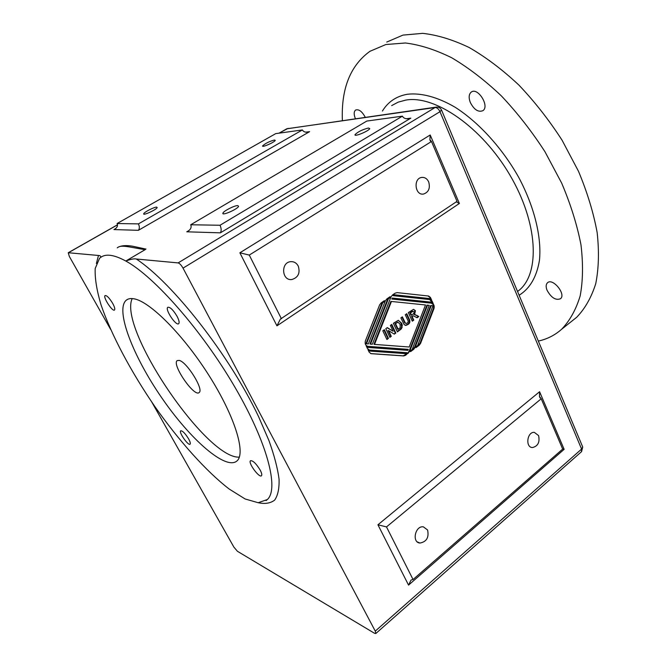 <?xml version="1.0" encoding="UTF-8"?>
<svg xmlns="http://www.w3.org/2000/svg" width="667" height="667" viewBox="0 0 667 667"><rect width="100%" height="100%" fill="white"/><g stroke="black" fill="none" stroke-linecap="round" stroke-linejoin="round"><path stroke-width="1" d="M100.667 257.412C100.975 256.211 100.242 255.569 98.474 255.478L96.39 263.482M258.154 502.71C264.991 504.169 270.477 503.302 274.629 500.125C277.881 495.548 279.356 488.552 279.064 479.139C277.664 468.384 274.312 455.578 269.009 440.737L258.488 416.441C229.606 355.528 172.678 282.908 136.285 259.004C134.292 258.513 130.799 259.188 125.805 261.03C154.36 276.538 201.818 330.415 234.609 386.66C267.534 442.938 279.181 488.878 267.35 499.541L258.179 502.718L245.148 498.983L229.231 489.069C206.095 471.261 179.14 441.054 154.952 406.687C131.116 371.978 111.306 334.934 100.992 304.702C96.707 290.278 94.772 278.214 95.198 268.484L99.516 258.396L100.434 257.587C105.578 253.485 114.04 254.627 125.805 261.03L145.106 249.683C128.047 246.907 120.902 244.481 117.242 247.857M110.539 329.231L69.335 256.453L68.259 252.735L98.474 255.478M151.776 402.068L233.867 547.073L237.419 551.284L374.571 633.317L375.813 633.517L375.271 631.115L183.025 268.134L439.987 111.689L581.582 449.074L375.271 631.115M136.285 259.004L178.114 262.906C179.631 263.34 181.274 265.082 183.025 268.134M342.371 120.577C341.12 88.644 350.308 65.558 369.927 51.309L385.876 44.522L405.361 42.988C419.801 44.739 435.243 49.658 451.676 57.746C468.401 67.642 484.967 80.365 501.384 95.915C517.342 112.84 531.882 131.466 544.997 151.784L561.672 183.117C570.694 204.377 577.122 224.929 580.965 244.781C583.25 263.782 582.991 280.824 580.173 295.906C576.013 309.596 569.843 320.702 561.656 329.231C554.927 335.201 547.148 339.153 538.336 341.079M470.285 102.41C468.534 97.632 468.843 94.205 471.219 92.121C477.722 86.802 489.945 106.27 482.883 110.68C478.264 112.473 474.07 109.713 470.285 102.41M355.403 118.709C353.735 114.516 353.793 111.631 355.578 110.055C358.813 108.963 362.039 111.372 365.266 117.292M547.032 290.203C545.739 286.827 545.889 284.359 547.474 282.791C552.676 277.564 566.358 294.264 560.505 298.733C555.719 300.6 551.225 297.757 547.032 290.203M143.572 248.841L145.965 249.016L145.106 249.683M539.586 391.729L539.47 396.481L541.22 398.774L562.681 449.083L413.056 579.515L411.03 580.065L408.554 585.109L564.132 449.333L539.586 391.729L377.931 524.779L408.554 585.109M562.64 448.991L564.132 449.333M413.056 579.515L386.501 526.922L377.931 524.779M386.501 526.922L541.22 398.774M390.378 297.399L388.411 298.774L370.518 344.097L372.336 344.239L391.004 296.915L392.454 295.022L395.106 293.172L397.157 292.621L428.631 296.031L430.457 297.482L431.599 300.017L429.773 298.566L394.08 294.756L393.697 295.739L430.248 299.625L432.074 301.067L433.208 303.593L431.391 302.159L392.763 298.116L392.371 299.099L431.449 303.168C433.833 303.894 434.667 305.736 433.942 308.696L420.552 343.413L419.151 345.306L416.025 347.615L415.708 346.932L417.609 345.531L432.975 305.736L431.282 305.561L415.099 347.432L413.698 349.333L410.547 351.651L410.23 350.975L412.139 349.566L429.24 305.353L427.539 305.178L409.621 351.476L405.603 355.303L403.577 355.928L371.211 353.693L369.243 352.268L368.001 349.683L369.977 351.117L406.612 353.702L406.987 352.718L369.46 350.042L367.484 348.608L366.25 346.023L368.226 347.465L407.904 350.35L408.287 349.366L368.151 346.415C365.566 345.731 364.657 343.838 365.433 340.745L379.648 304.844L381.115 302.935L384.384 300.65L384.709 301.359L382.733 302.743L366.491 343.797L368.326 343.939L385.343 300.867L386.802 298.966L390.053 296.698L390.378 297.399L387.844 298.708L369.96 343.997L370.518 344.097M430.198 134.984L429.89 139.753L431.482 141.504L457.02 201.367L280.357 319.134L276.947 325.846L459.38 203.468L430.198 134.984L239.87 252.801L276.947 325.846M456.311 201.843L459.38 203.468M281.424 318.776L249.266 255.077L239.87 252.801M249.266 255.077L431.482 141.504M302.384 129.94L138.436 223.887L117.1 223.528L275.746 133.617L302.384 129.94C303.41 131.749 305.294 132.475 308.029 132.116L309.613 131.657L305.811 132.166M117.1 223.528C118.009 225.613 117.3 227.455 114.982 229.048L113.932 229.573L138.386 230.323L309.613 131.657M138.436 223.887C139.645 226.522 139.628 228.664 138.386 230.323M402.409 116.158L220.027 225.254L190.72 224.762L366.817 121.06L402.409 116.158C403.535 118.259 405.711 119.101 408.946 118.676L410.83 118.142L406.336 118.743M220.027 225.254C221.402 228.347 221.519 230.882 220.377 232.841L410.83 118.142M190.72 224.762C191.696 227.097 190.879 229.198 188.269 231.049L186.768 231.808L220.377 232.841M413.198 315.833L411.547 316.458L413.198 320.043L412.123 320.819M414.891 314.49L418.276 316.391L416.717 317.509M412.123 316.542L413.773 320.127L412.298 321.194L408.337 312.581L413.54 309.33L414.857 310.639L414.032 314.407L418.851 316.466L417.1 317.734L413.39 315.858L411.547 316.458M409.913 312.906L410.922 315.091L412.59 314.382C414.115 313.332 414.574 312.506 413.974 311.914L412.164 311.331L409.913 312.906L410.488 312.981L411.497 315.166M412.831 311.264L412.164 311.331M418.851 316.466L418.276 316.391M413.773 320.127L413.198 320.043M412.74 311.406L410.488 312.981M413.54 309.33L415.433 310.714L414.607 314.482M386.91 339.495L382.816 330.807L384.35 329.723L388.436 338.394L386.91 339.495M388.436 338.394L386.735 339.119M383.959 329.998L387.869 338.302M366.75 347.082L367.725 347.365M406.987 352.718L369.46 350.042M368.509 350.734L369.418 351.009M429.24 305.353L426.963 305.111L409.046 351.367L407.629 353.277L403.26 355.828L370.66 353.585M432.975 305.736L430.699 305.494L414.524 347.332L410.363 351.259M431.049 303.126C433.308 303.96 434.075 305.794 433.358 308.629L419.977 343.313L415.841 347.224M431.391 302.159L392.196 298.049L391.804 299.033L392.371 299.099M429.765 299.575L432.108 302.376M429.773 298.566L393.513 294.689L393.13 295.681L393.697 295.739M397.073 292.613L428.047 295.965L429.873 297.415L430.49 298.791M383.984 300.934L382.166 302.668L365.941 343.697L366.491 343.797M408.287 349.366L367.55 346.306M390.87 301.409L373.962 344.297L374.52 344.405L409.204 347.007L425.496 304.969L390.87 301.409L425.496 304.969M392.763 298.116L392.196 298.049M431.282 305.561L430.699 305.494M427.539 305.178L426.963 305.111M391.437 301.476L374.52 344.405M394.08 294.756L393.513 294.689M382.733 302.743L382.166 302.668M384.709 301.359L384.15 301.292M388.411 298.774L387.844 298.708M393.096 331.224L390.378 325.413L391.779 324.412L395.823 333.066L394.314 334.15L388.619 330.657L391.287 336.335L389.895 337.344L385.809 328.673L387.285 327.622L393.096 331.224L387.093 327.755M391.287 336.335L389.711 336.968M388.619 330.657L388.061 330.565L390.729 336.243M395.823 333.066L393.939 333.925M391.379 324.696L395.256 332.975M406.361 313.99L408.279 318.151C409.872 321.044 409.58 323.128 407.395 324.42L405.219 325.321M401.976 317.125L404.694 322.836L405.87 323.387M405.261 322.92L406.286 323.445L407.237 323.053C408.379 322.278 408.462 321.11 407.479 319.543L405.278 314.766L406.77 313.707L408.854 318.234C410.447 321.127 410.147 323.212 407.971 324.504L405.928 325.404L404.169 324.596L400.884 317.909L402.376 316.842L405.261 322.92L404.694 322.836M393.372 323.278L398.257 320.335L401.667 323.22L402.293 325.213L401.467 328.748L397.407 331.924L393.372 323.278M398.416 320.335L401.092 323.136L401.634 327.222L400.9 328.664L397.232 331.549M400.083 324.237L398.049 322.253L394.989 323.578L397.657 329.298L400.217 327.839L400.083 324.237M397.949 322.236L396.948 322.294M397.515 322.378L395.556 323.662L398.224 329.39M395.556 323.662L394.989 323.578M427.572 529.973C429.156 537.419 426.613 541.779 419.943 543.055C411.614 542.463 415.182 525.529 423.353 526.838L427.572 529.973M538.586 435.601C539.97 442.188 537.952 446.173 532.516 447.549C525.137 447.599 527.022 431.724 534.317 432.349L538.586 435.601M428.673 181.874C430.407 188.136 428.698 192.196 423.562 194.039C414.999 195.739 413.031 178.397 421.702 177.43C424.771 177.147 427.088 178.623 428.673 181.874M298.274 266.116C300.342 273.128 298.174 277.605 291.771 279.531C281.699 280.907 280.599 262.281 290.737 261.664C294.055 261.481 296.565 262.965 298.274 266.116M237.702 205.578L238.603 206.303C237.76 209.146 221.286 216.283 222.936 213.098C223.512 211.047 234.484 205.461 237.702 205.578M368.392 128.031L369.751 128.573C369.118 130.957 353.652 137.319 355.044 134.626C357.904 131.791 362.356 129.59 368.392 128.031M274.404 140.012L275.254 140.37C274.779 142.171 261.506 147.966 262.631 145.89C265.324 143.405 269.251 141.446 274.404 140.012M156.637 207.103L157.187 207.562C156.587 209.638 142.438 216.1 143.73 213.707C144.155 212.139 154.227 206.995 156.637 207.103M260.163 470.06C261.706 473.011 262.156 474.904 261.497 475.721C259.346 478.372 247.816 462.665 250.475 460.714C252.885 460.405 256.12 463.515 260.163 470.06M188.628 438.903C190.145 441.712 190.645 443.463 190.103 444.164C188.419 446.198 178.581 432.233 180.699 430.815C182.533 430.674 185.176 433.375 188.628 438.903M112.681 303.377C114.591 306.92 115.199 309.129 114.524 310.005C112.573 312.106 102.693 296.998 105.086 295.564C106.82 295.339 109.355 297.941 112.681 303.377M177.03 316.266C179.031 320.135 179.59 322.611 178.714 323.67C176.146 326.438 164.699 309.305 167.776 307.295C170.077 306.862 173.153 309.855 177.03 316.266M386.743 42.063L402.96 35.101L422.661 33.35C437.227 34.934 452.751 39.67 469.226 47.549C485.968 57.229 502.509 69.727 518.859 85.043C534.726 101.734 549.141 120.143 562.098 140.253L578.497 171.311C587.327 192.413 593.547 212.856 597.165 232.625C599.233 251.584 598.758 268.618 595.731 283.725C591.362 297.482 585.001 308.679 576.638 317.325L571.702 321.244M179.19 360.388L177.164 360.614C171.511 364.44 194.472 397.724 199.166 392.513C204.077 389.67 186.81 361.831 179.19 360.388M132.199 298.583C117.909 328.506 206.545 459.33 239.336 457.12M133.867 298.791C149.65 301.184 183.308 334.801 209.013 375.521C234.826 416.233 246.048 453.16 237.052 460.872C225.988 470.869 190.353 439.486 161.856 397.966C133.175 356.612 114.941 309.905 126.221 300.225C128.081 298.699 130.624 298.224 133.867 298.791M391.671 105.603L398.232 102.126L405.728 100.108C434.659 94.764 481.741 126.938 509.855 174.979C538.169 222.928 540.212 273.253 519.084 290.312L517.55 291.462M519.126 295.239C529.881 288.594 536.66 276.972 539.445 260.372C541.787 237.444 534.534 207.145 518.818 177.555C502.343 148.182 478.831 122.386 455.161 107.27C437.502 96.94 420.919 92.621 407.17 94.289C396.265 96.281 388.019 101.868 382.424 111.039M115.616 228.614L113.932 229.573M279.098 133.158L286.818 128.773L435.101 107.52L178.114 262.906M68.493 252.676L117.509 224.862M189.153 230.398L186.768 231.808M582.408 446.273L582.725 447.032L581.582 449.074L581.466 451.726M278.939 133.175L288.094 128.372M436.693 107.045L435.101 107.52C437.01 107.545 438.636 108.938 439.987 111.689L441.504 109.955M412.423 316.325L411.847 316.241M411.647 312.156L411.072 312.081M417.2 315.433L416.625 315.358M415.433 310.714L414.857 310.639M433.942 308.696L433.358 308.629M420.552 343.413L419.977 343.313M419.151 345.306L418.576 345.206M415.099 347.432L414.524 347.332M413.698 349.333L413.123 349.225M409.621 351.476L409.046 351.367M408.204 353.385L407.629 353.277M405.603 355.303L405.036 355.194M403.577 355.928L403.01 355.819M371.211 353.693L370.669 353.585M430.457 297.482L429.873 297.415M428.631 296.031L428.047 295.965M368.151 346.415L367.6 346.315M432.074 301.067L431.491 301M408.854 318.234L408.279 318.151M407.971 324.504L407.395 324.42M404.544 321.519L403.969 321.436M401.667 323.22L401.092 323.136M402.293 325.213L401.717 325.129M400.225 329.89L399.658 329.798M401.467 328.748L400.9 328.664M402.201 327.314L401.634 327.222M396.24 323.178L395.673 323.095M266.083 500.609L267.35 499.541M118.142 247.24C121.286 245.523 126.063 245.173 132.475 246.181L145.406 248.974M539.47 396.481L540.112 397.991M429.89 139.753L430.448 141.062M307.379 132.199L308.029 132.116M408.179 118.776L408.946 118.676M375.813 633.517L581.566 451.634L582.725 447.032L441.637 110.28C440.537 107.896 438.711 106.837 436.151 107.112L286.56 128.848M117.5 224.787L68.317 252.693M412.815 315.774L413.39 315.858M413.131 311.306L412.556 311.231M403.827 355.936L403.26 355.828M405.361 325.321L405.928 325.404M398.049 322.253L397.474 322.169M419.943 543.055L417.284 541.887M222.936 213.098L223.287 213.773M355.044 134.626L355.269 135.143M143.73 213.707L143.964 214.14M561.656 329.231L576.638 317.325M127.864 299.225L126.221 300.225"/></g></svg>
